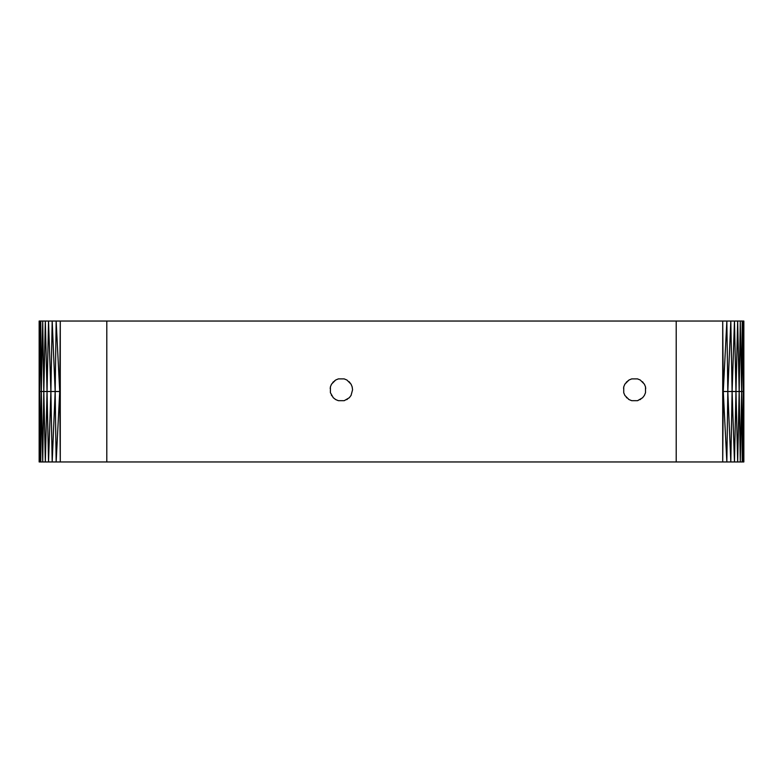 <?xml version="1.0" encoding="UTF-8"?>
<svg xmlns="http://www.w3.org/2000/svg" width="783" height="783" viewBox="0 0 783 783"><rect width="100%" height="100%" fill="white"/><g stroke="black" fill="none" stroke-linecap="round" stroke-linejoin="round"><path stroke-width="1.17" d="M39.15 391.51L39.767 391.51L40.755 461.96L39.541 461.96L39.541 321.04L39.15 461.96L39.15 321.04L106.801 321.04L106.801 461.96L743.85 461.96L743.85 391.51L743.439 461.96L743.233 391.51L743.85 321.04L743.85 391.51L743.439 321.04L742.255 321.04L743.233 391.51L743.85 391.51M120.895 321.04L226.6 321.04M179.894 321.04L106.801 321.04L179.894 321.04M59.714 391.51L60.281 461.96L60.281 321.04L59.714 391.51L55.172 391.51L56.161 461.96L59.714 391.51L56.161 321.04L55.172 391.51L50.895 391.51L52.187 461.96L55.172 391.51L52.187 321.04L50.895 391.51L47.039 391.51L48.536 461.96L50.895 391.51L48.536 321.04L47.039 391.51L43.799 391.51L45.336 461.96L47.039 391.51L45.336 321.04L43.799 391.51L41.333 391.51L42.713 461.96L43.799 391.51L42.713 321.04L41.333 391.51L39.767 391.51L40.755 321.04L41.333 391.51L40.755 461.96L106.801 461.96L106.801 321.04L676.209 321.04L676.209 461.96L676.209 321.04L722.709 321.04L722.709 461.96L723.286 391.51L726.839 461.96L727.808 391.51L730.813 461.96L732.105 391.51L734.464 461.96L735.971 391.51L737.664 461.96L739.181 391.51L740.297 461.96L741.648 391.51L742.255 461.96L743.233 391.51L741.648 391.51L742.255 321.04L740.297 321.04L741.648 391.51L739.181 391.51L740.297 321.04L737.664 321.04L739.181 391.51L735.971 391.51L737.664 321.04L734.464 321.04L735.971 391.51L732.105 391.51L734.464 321.04L730.813 321.04L732.105 391.51L727.808 391.51L730.813 321.04L726.839 321.04L727.808 391.51L723.286 391.51L726.839 321.04L722.709 321.04L723.286 391.51M627.839 380.91L629.238 379.912M326.423 321.04L655.577 321.04M644.252 383.973L644.869 385.305M623.836 386.616L623.552 388.27M642.491 381.742L643.186 382.593M645.437 386.675L645.721 388.466M644.468 395.209L644.125 395.767M642.334 397.97L642.921 397.343M640.073 399.633L640.837 399.115M639.926 399.692L640.748 399.173M637.362 400.71L638.253 400.387M624.413 385.207L624.991 383.964M631.059 400.416L631.861 400.7M628.426 399.124L629.317 399.692M628.397 399.105L629.082 399.594M626.322 397.333L626.86 397.93M624.717 395.092L625.128 395.787M626.165 382.466L626.782 381.732M637.411 378.874L638.497 379.285M630.775 379.275L631.842 378.874M349.13 381.712L350.079 382.877M352.086 386.675L352.379 388.417M350.901 383.944L351.596 385.471M350.755 395.816L351.166 395.151M348.964 397.999L349.619 397.304M346.732 399.633L347.525 399.095M346.624 399.673L347.221 399.301M344.04 400.7L344.823 400.426M331.082 385.207L331.669 383.964M337.698 400.407L338.52 400.7M335.104 399.134L335.976 399.692M335.222 399.222L335.721 399.584M332.961 397.304L333.529 397.93M331.405 395.151L331.786 395.767M330.191 388.437L330.504 386.596M332.716 382.603L333.47 381.703M344.07 378.874L345.088 379.256M337.483 379.256L338.491 378.874M334.478 380.92L335.878 379.931M351.058 395.425L352.565 389.787L352.174 386.871L351.058 384.15L346.908 380.019L344.207 378.894L338.354 378.894L335.653 380.019L331.522 384.15L330.397 386.871L330.397 392.704L333.313 397.764L335.653 399.555L338.354 400.681L344.207 400.681L349.267 397.764L351.058 395.425M644.389 395.425L645.515 392.704L645.515 386.871L644.389 384.15L640.259 380.019L637.548 378.894L631.705 378.894L628.984 380.019L624.854 384.15L623.728 386.871L623.728 392.704L624.854 395.425L628.984 399.555L631.705 400.681L637.548 400.681L642.598 397.764L644.389 395.425"/></g></svg>

